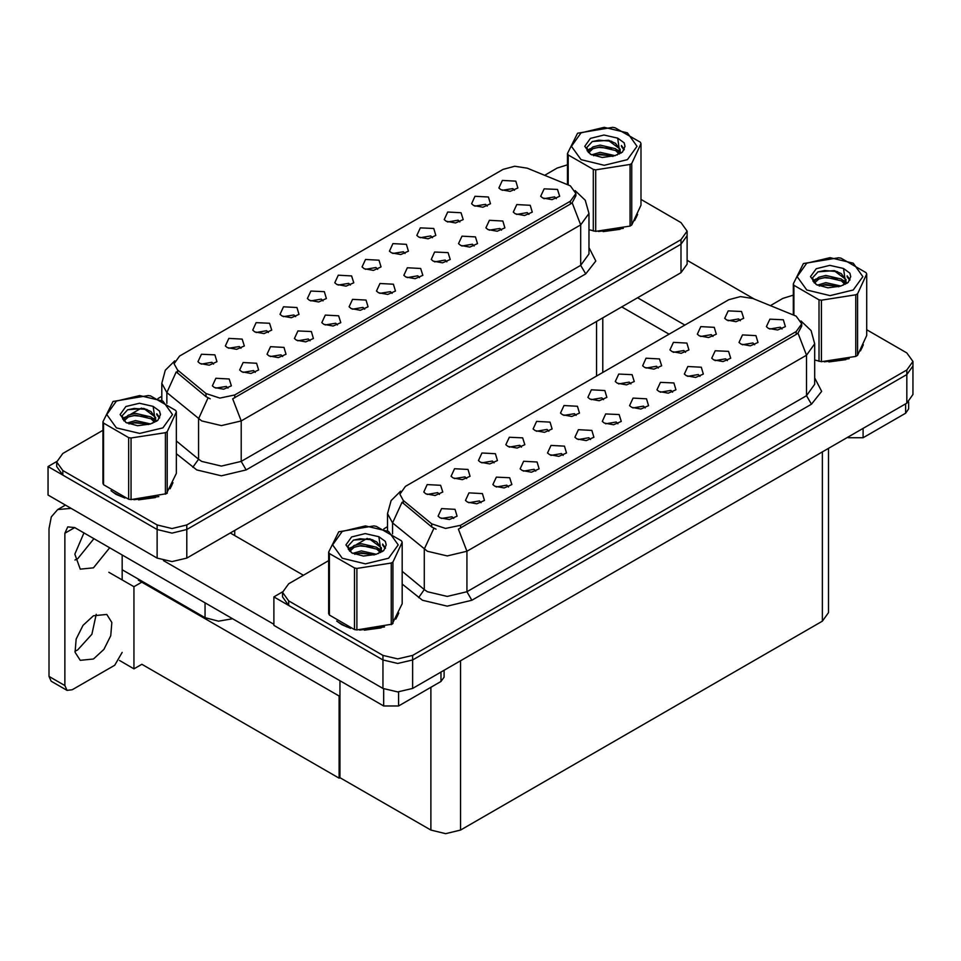 <?xml version="1.0" encoding="UTF-8"?>
<svg xmlns="http://www.w3.org/2000/svg" width="961" height="961" viewBox="0 0 961 961"><rect width="100%" height="100%" fill="white"/><g stroke="black" fill="none" stroke-linecap="round" stroke-linejoin="round"><path stroke-width="1.44" d="M377.733 269.308L376.051 267.542L365.468 269.308M379.006 260.131L365.588 259.458L362.117 266.978L364.195 268.684L373.421 270.365L381.097 266.978L379.006 260.131M350.381 285.105L348.687 283.339L338.116 285.105M351.654 275.927L338.236 275.254L334.764 282.762L336.843 284.48L346.056 286.162L353.732 282.762L351.654 275.927M323.016 300.901L321.334 299.135L310.763 300.901M324.301 291.724L310.871 291.051L307.4 298.559L309.478 300.276L318.704 301.958L326.38 298.559L324.301 291.724M501.534 230.22L499.852 228.454L489.281 230.22M502.819 221.042L489.389 220.369L485.918 227.889L487.996 229.595L497.221 231.277L504.897 227.889L502.819 221.042M419.464 277.609L417.783 275.843L407.2 277.609M420.738 268.431L407.32 267.747L403.848 275.266L405.926 276.984L415.14 278.666L422.816 275.266L420.738 268.431M514.531 190.338L512.838 188.572L502.267 190.338M515.805 181.161L502.375 180.476L498.903 187.996L500.981 189.713L510.207 191.383L517.883 187.996L515.805 181.161M446.817 261.812L445.135 260.047L434.564 261.812M448.102 252.635L434.672 251.962L431.201 259.47L433.279 261.188L442.504 262.87L450.18 259.47L448.102 252.635M528.898 214.423L527.205 212.657L516.634 214.423M530.172 205.246L516.754 204.573L513.282 212.093L515.36 213.798L524.574 215.48L532.25 212.093L530.172 205.246M240.947 348.29L239.265 346.513L228.682 348.29M242.22 339.101L228.802 338.428L225.33 345.948L227.409 347.654L236.622 349.336L244.298 345.948L242.22 339.101M310.031 340.783L308.349 339.017L297.766 340.783M311.304 331.605L297.886 330.932L294.414 338.452L296.493 340.158L305.706 341.84L313.382 338.452L311.304 331.605M459.814 221.931L458.121 220.153L447.55 221.931M461.088 212.741L447.658 212.069L444.198 219.589L446.276 221.294L455.49 222.976L463.166 219.589L461.088 212.741M255.314 372.375L253.632 370.61L243.049 372.375M256.587 363.198L243.169 362.525L239.697 370.033L241.776 371.751L250.989 373.433L258.677 370.033L256.587 363.198M474.181 246.016L472.488 244.25L461.917 246.016M475.455 236.838L462.037 236.166L458.565 243.674L460.643 245.391L469.857 247.073L477.533 243.674L475.455 236.838M337.395 324.986L335.701 323.22L325.13 324.986M338.668 315.809L325.238 315.136L321.779 322.656L323.857 324.362L333.071 326.043L340.747 322.656L338.668 315.809M487.167 206.134L485.485 204.369L474.902 206.134M488.44 196.945L475.022 196.272L471.551 203.792L473.629 205.498L482.842 207.18L490.518 203.792L488.44 196.945M392.112 293.405L390.418 291.639L379.847 293.405M393.385 284.216L379.955 283.543L376.484 291.063L378.562 292.769L387.788 294.45L395.464 291.063L393.385 284.216M405.098 253.512L403.404 251.746L392.833 253.512M406.371 244.334L392.941 243.662L389.481 251.181L391.559 252.887L400.773 254.569L408.449 251.181L406.371 244.334M364.748 309.202L363.066 307.424L352.483 309.202M366.021 300.012L352.603 299.339L349.131 306.859L351.209 308.565L360.423 310.247L368.099 306.859L366.021 300.012M282.678 356.579L280.984 354.813L270.413 356.579M283.951 347.401L270.521 346.729L267.062 354.249L269.14 355.954L278.354 357.636L286.03 354.249L283.951 347.401M432.45 237.715L430.768 235.95L420.185 237.715M433.723 228.538L420.305 227.865L416.834 235.385L418.912 237.091L428.125 238.772L435.801 235.385L433.723 228.538M227.961 388.172L226.267 386.406L215.696 388.172M229.235 378.994L215.817 378.322L212.345 385.829L214.423 387.547L223.637 389.229L231.313 385.829L229.235 378.994M295.664 316.698L293.97 314.932L283.399 316.698M296.937 307.52L283.519 306.835L280.047 314.355L282.126 316.073L291.339 317.743L299.015 314.355L296.937 307.52M268.299 332.494L266.617 330.728L256.046 332.494M269.585 323.304L256.155 322.632L252.683 330.152L254.761 331.857L263.987 333.539L271.663 330.152L269.585 323.304M556.251 198.627L554.569 196.861L543.986 198.627M557.536 189.449L544.106 188.776L540.635 196.296L542.713 198.002L551.938 199.684L559.614 196.296L557.536 189.449M213.594 364.075L211.9 362.309L201.329 364.075M214.868 354.897L201.438 354.225L197.966 361.744L200.044 363.45L209.27 365.132L216.946 361.744L214.868 354.897M570.366 185.797L527.193 168.139L514.736 166.217L503.035 169.364L179.623 356.087L174.109 363.787L177.509 370.021L205.99 393.505L219.793 398.106L234.76 394.959L570.366 201.197L575.891 193.497L570.366 185.797M232.61 618.716L218.507 621.178L205.089 617.659L122.119 569.765M56.747 461.532L48.05 466.553L157.184 529.559L171.995 533.103L186.818 529.559L681.037 244.226L687.175 235.673L681.037 244.226L186.818 529.559L171.995 533.103L157.184 529.559L62.861 475.106L56.723 466.553L56.723 461.989L62.861 470.542L157.184 524.994L171.995 528.538L186.818 524.994L681.037 239.661L687.175 231.108L681.037 222.556L640.975 199.42M48.05 466.553L48.05 495.059L157.184 558.065L171.995 561.608L186.818 558.065L681.037 272.732L687.175 264.179L687.175 231.108M142.769 581.681L133.975 586.751L108.893 572.263M340.002 695.548L339.113 696.064L339.113 778.17L141.88 664.303L133.975 668.868L119.488 660.507M133.975 668.868L133.975 586.751M339.113 778.17L340.002 777.665L340.002 680.724M139.309 579.687L138.42 580.192L339.113 696.064M603.508 399.656L601.826 397.89L591.255 399.656M604.793 390.478L591.363 389.806L587.892 397.325L589.97 399.031L599.196 400.713L606.871 397.325L604.793 390.478M576.156 415.452L574.474 413.686L563.891 415.452M577.429 406.275L564.011 405.602L560.539 413.122L562.617 414.828L571.831 416.509L579.507 413.122L577.429 406.275M548.803 431.249L547.109 429.483L536.538 431.249M550.076 422.071L536.646 421.399L533.175 428.918L535.253 430.624L544.479 432.306L552.155 428.918L550.076 422.071M727.321 360.579L725.627 358.801L715.056 360.579M728.594 351.39L715.164 350.717L711.693 358.237L713.783 359.943L722.996 361.624L730.672 358.237L728.594 351.39M645.239 407.957L643.558 406.191L632.975 407.957M646.513 398.779L633.095 398.106L629.623 405.626L631.701 407.332L640.915 409.014L648.591 405.626L646.513 398.779M740.306 320.686L738.613 318.92L728.042 320.686M741.58 311.508L728.15 310.835L724.69 318.343L726.768 320.061L735.982 321.743L743.658 318.343L741.58 311.508M672.604 392.16L670.91 390.394L660.339 392.16M673.877 382.983L660.447 382.31L656.988 389.83L659.066 391.535L668.279 393.217L675.955 389.83L673.877 382.983M754.673 344.783L752.992 343.005L742.409 344.783M755.947 335.593L742.529 334.921L739.057 342.44L741.135 344.146L750.349 345.828L758.025 342.44L755.947 335.593M466.722 478.638L465.04 476.872L454.457 478.638M467.995 469.461L454.577 468.776L451.105 476.296L453.184 478.013L462.397 479.695L470.073 476.296L467.995 469.461M535.806 471.142L534.124 469.376L523.553 471.142M537.091 461.953L523.661 461.28L520.189 468.8L522.267 470.506L531.493 472.187L539.169 468.8L537.091 461.953M685.589 352.279L683.896 350.513L673.325 352.279M686.863 343.101L673.445 342.416L669.973 349.936L672.051 351.654L681.265 353.336L688.941 349.936L686.863 343.101M481.089 502.723L479.407 500.957L468.836 502.723M482.374 493.546L468.944 492.873L465.472 500.393L467.551 502.098L476.776 503.78L484.452 500.393L482.374 493.546M699.956 376.364L698.275 374.598L687.692 376.364M701.23 367.186L687.812 366.513L684.34 374.033L686.418 375.739L695.632 377.421L703.308 374.033L701.23 367.186M563.17 455.346L561.476 453.58L550.905 455.346M564.443 446.168L551.025 445.484L547.554 453.003L549.632 454.721L558.846 456.391L566.522 453.003L564.443 446.168M712.942 336.482L711.26 334.716L700.677 336.482M714.227 327.305L700.797 326.632L697.326 334.14L699.404 335.857L708.629 337.539L716.305 334.14L714.227 327.305M617.887 423.753L616.193 421.987L605.622 423.753M619.16 414.575L605.73 413.903L602.271 421.411L604.349 423.128L613.562 424.81L621.238 421.411L619.16 414.575M630.872 383.871L629.179 382.094L618.608 383.871M632.146 374.682L618.728 374.009L615.256 381.529L617.334 383.235L626.548 384.917L634.224 381.529L632.146 374.682M590.522 439.549L588.841 437.784L578.258 439.549M591.808 430.372L578.378 429.687L574.906 437.207L576.984 438.925L586.21 440.606L593.886 437.207L591.808 430.372M508.453 486.939L506.759 485.161L496.188 486.939M509.726 477.749L496.308 477.076L492.837 484.596L494.915 486.302L504.129 487.984L511.805 484.596L509.726 477.749M658.225 368.075L656.543 366.309L645.972 368.075M659.51 358.885L646.08 358.213L642.609 365.733L644.687 367.438L653.912 369.12L661.588 365.733L659.51 358.885M453.736 518.52L452.054 516.754L441.471 518.52M455.009 509.342L441.592 508.669L438.12 516.189L440.198 517.895L449.412 519.577L457.088 516.189L455.009 509.342M521.439 447.045L519.757 445.279L509.174 447.045M522.712 437.868L509.294 437.195L505.822 444.703L507.901 446.421L517.114 448.102L524.79 444.703L522.712 437.868M494.086 462.842L492.392 461.076L481.821 462.842M495.359 453.664L481.929 452.991L478.47 460.499L480.548 462.217L489.762 463.899L497.438 460.499L495.359 453.664M782.026 328.986L780.344 327.22L769.773 328.986M783.311 319.809L769.881 319.124L766.41 326.644L768.488 328.362L777.713 330.031L785.389 326.644L783.311 319.809M439.369 494.435L437.675 492.669L427.104 494.435M440.643 485.245L427.213 484.572L423.753 492.092L425.831 493.81L435.045 495.48L442.721 492.092L440.643 485.245M796.152 316.157L752.968 298.499L740.511 296.565L728.822 299.712L405.398 486.434L399.884 494.134L403.296 500.381L431.765 523.853L445.568 528.454L460.547 525.307L796.152 331.545L801.666 323.857L796.152 316.157M282.522 591.88L273.825 596.901L382.959 659.907L397.782 663.45L412.593 659.907L906.812 374.574L912.95 366.021L906.812 374.574L412.593 659.907L397.782 663.45L382.959 659.907L288.636 605.454L282.51 596.901L282.51 592.336L288.636 600.889L382.959 655.342L397.782 658.886L412.593 655.342L906.812 370.009L912.95 361.456L906.812 352.903L866.75 329.779M273.825 596.901L273.825 625.407L382.959 688.424L397.782 691.968L412.593 688.424L906.812 403.079L912.95 394.527L912.95 361.456M828.502 448.294L828.502 612.637L822.364 621.19L460.499 830.124L445.676 833.667L430.864 830.124L340.002 777.665M110.971 490.675L115.957 494.35L124.894 498.038M575.891 193.497L575.891 195.804L572.203 202.711L570.366 204.044L232.646 398.755L241.187 420.906L221.426 425.627L201.678 420.906L166.818 392.593L161.772 383.343L161.772 400.365M210.219 398.755L205.99 396.617L176.247 371.847L166.818 392.593L166.818 403.44M593.297 230.964L593.297 169.424L595.688 169.797L595.688 231.337L589.489 229.811M598.523 231.505L623.353 228.334M634.668 220.562L637.587 214.411M133.927 499.732L158.757 496.561M170.073 488.789L173.004 482.638M567.519 164.824L557.092 168.103L544.731 175.238M161.772 396.328L157.976 398.527M141.447 408.065L130.804 414.203M102.923 430.3L62.861 453.436L56.723 461.989M336.746 621.034L341.732 624.698L350.669 628.386M801.666 323.857L801.666 326.163L797.978 333.071L796.152 334.392L458.421 529.103L466.962 551.254L447.213 555.975L427.453 551.254L392.605 522.94L387.547 513.691L387.547 530.712M435.994 529.103L431.765 526.964L402.022 502.195L392.605 522.94L392.605 533.787M824.298 361.853L849.128 358.681M860.443 350.909L863.374 344.759M359.702 630.08L384.532 626.92M395.86 619.136L398.779 612.986M793.293 295.171L782.867 298.451L770.506 305.586M387.547 526.688L383.751 528.874M367.222 538.412L356.591 544.563M328.71 560.659L288.636 583.783L282.51 592.336M863.11 428.318L863.11 437.723L905.574 413.206L905.574 403.8M754.121 298.967L687.175 260.311M684.833 325.106L637.575 297.826M908.65 401.878L908.65 408.93L905.574 413.206M863.11 437.723L848.299 437.723L848.299 436.871M621.779 306.943L669.036 334.236M847.554 437.303L848.299 437.723M96.244 614.367L91.896 634.212L77.685 649.936L74.922 651.294M93.481 615.725L106.755 614.403L111.884 622.536L110.815 635.665L103.908 649.384L93.481 659.054L80.207 660.375L75.078 652.243L76.147 639.101L83.054 625.395L93.481 615.725M93.878 538.628L77.685 558.701L74.922 560.059M109.674 547.746L93.481 567.819L80.207 569.14L74.874 554.137L84.003 532.923M398.515 691.956L398.515 705.951L440.991 681.433L440.991 672.027M303.46 575.231L230.268 532.983M273.825 624.266L163.49 560.575M64.843 685.517L67.006 690.31L51.209 681.181L49.035 676.388L64.843 685.517L64.843 533.271L67.738 526.868L74.718 527.565L383.703 705.951L383.703 688.833M71.078 508.357L57.72 509.522L51.293 516.91L49.035 528.706L49.035 676.388M67.006 690.31L72.243 689.794L114.719 665.276L122.119 652.447M122.119 579.915L122.119 554.929M444.054 670.249L444.054 677.157L440.991 681.433M398.515 705.951L383.703 705.951M636.434 217.066L636.074 217.823M620.025 229.283L603.112 231.577M862.209 347.414L861.861 348.17M845.8 359.63L828.887 361.925M171.839 485.293L171.49 486.05M155.43 497.51L138.516 499.804M120.762 496.405L113.194 492.212M397.626 615.641L397.265 616.409M381.205 627.857L364.291 630.152M346.537 626.752L338.969 622.56M581.033 132.882L571.423 146.288L581.033 159.682L604.241 165.232L627.461 159.682L637.071 146.288L627.461 132.882L604.241 127.332L581.033 132.882M595.688 231.337L630.02 226.015L631.773 225.006L640.975 205.186L640.975 143.645L640.338 142.264L615.196 127.753L612.806 127.381L577.585 133.195L567.519 153.532L568.155 154.913L568.155 184.704M593.297 169.424L568.155 154.913M630.02 226.015L630.02 164.487L595.688 169.797M630.02 164.487L631.773 163.478L631.773 225.006M615.112 155.67L600.108 152.355L591.604 154.865M613.022 156.355L600.108 154.168L593.526 155.694M619.208 152.499L615.533 148.703L600.108 145.111L592.961 146.901L588.829 150.421L588.288 152.343M618.62 153.4L615.533 150.517L600.108 146.925L592.961 148.703L588.612 152.691M617.214 154.973L619.665 151.574L620.205 149.183L608.241 140.258L592.3 141.519L586.678 147.658L590.45 154.216L602.187 157.484L614.836 155.742L622.452 152.054L625.01 146.288L624.133 142.841L617.743 138.144L604.037 135.02L590.45 138.324L584.732 146.288L590.45 154.253M619.365 154.024L620.205 150.625M620.157 149.892L615.533 143.273L608.661 140.342M617.743 138.144L619.665 151.562M567.519 184.452L567.519 153.532M640.975 143.645L631.773 163.478M611.58 155.742L598.871 154.661L593.814 155.574M620.878 153.171L619.977 152.463M619.437 152.066L618.536 151.478M611.58 148.499L598.871 147.417L593.814 148.33M588.925 150.252L587.435 151.165M624.049 149.904L621.371 146.384M611.64 141.279L598.871 140.174L592.072 141.627M625.01 146.468L624.133 142.841M621.455 152.799L620.145 151.67M619.749 151.382L616.626 149.508M590.15 148.727L587.099 150.505M624.266 149.472L621.371 145.471M806.82 263.242L797.198 276.636L806.82 290.042L830.028 295.592L853.236 290.042L862.846 276.636L853.236 263.242L830.028 257.692L806.82 263.242M814.7 359.967L821.463 361.684L855.807 356.375L857.548 355.366L866.75 335.533L866.75 273.993L866.113 272.624L840.971 258.113L838.581 257.74L803.36 263.542L793.293 283.879L793.93 285.261L793.93 315.064M819.072 361.312L819.072 299.772L793.93 285.261M819.072 299.772L821.463 300.144L821.463 361.684M855.807 356.375L855.807 294.835L821.463 300.144M855.807 294.835L857.548 293.826L857.548 355.366M840.887 286.018L825.895 282.702L817.391 285.225M838.797 286.702L825.895 284.516L819.301 286.054M844.983 282.858L841.307 279.062L825.895 275.459L818.736 277.248L814.604 280.78L814.063 282.69M844.395 283.759L841.307 280.864L825.895 277.273L818.736 279.062L814.387 283.051M843.001 285.321L845.452 281.921L845.992 279.531L834.016 270.606L818.075 271.879L812.453 278.005L816.225 284.564L827.962 287.844L840.623 286.102L848.227 282.402L850.785 276.636L849.908 273.188L843.518 268.503L829.811 265.368L816.225 268.672L810.507 276.636L816.225 284.6M845.151 284.372L845.992 280.972M845.944 280.252L841.307 273.621L834.436 270.69M843.518 268.503L845.452 281.921M793.293 314.8L793.293 283.879M866.75 273.993L857.548 293.826M837.367 286.102L824.646 285.009L819.589 285.934M846.653 283.531L845.764 282.81M845.224 282.414L844.311 281.825M837.367 278.858L824.646 277.765L819.589 278.69M814.7 280.6L813.21 281.513M849.824 280.252L847.146 276.732M837.415 271.627L824.646 270.521L817.847 271.987M850.785 276.816L849.908 273.188M847.23 283.147L845.92 282.029M845.524 281.729L842.401 279.867M815.937 279.074L812.874 280.852M850.041 279.819L847.146 275.819M116.449 401.121L106.827 414.515L116.449 427.921L139.657 433.471L162.865 427.921L172.475 414.515L162.865 401.121L139.657 395.56L116.449 401.121M112.99 401.422L102.923 421.759L103.572 423.14L103.572 484.68L128.702 499.191L131.092 499.564L166.325 493.75L176.38 473.413L176.38 411.873L175.743 410.503L150.601 395.98L148.222 395.62L112.99 401.422M128.702 499.191L128.702 437.651L103.572 423.14M128.702 437.651L131.092 438.024L131.092 499.564M165.436 494.254L165.436 432.714L131.092 438.024M165.436 432.714L167.178 431.705L167.178 493.245M102.923 421.759L102.923 483.299L103.572 484.68M150.517 423.897L135.525 420.582L127.02 423.104M148.426 424.582L135.525 422.396L128.93 423.921M154.613 420.726L150.949 416.93L135.525 413.338L128.366 415.128L124.233 418.648L123.693 420.57M154.036 421.627L150.949 418.744L135.525 415.152L128.366 416.93L124.017 420.93M152.631 423.2L155.081 419.801L155.622 417.41L143.645 408.485L127.705 409.746L122.083 415.885L125.855 422.444M154.781 422.251L155.622 418.852M155.574 418.131L150.949 411.5L144.066 408.569M125.855 406.551L120.137 414.515L125.855 422.48L137.591 425.723L150.252 423.981L157.856 420.281L160.427 414.515L159.55 411.068L153.147 406.383L139.441 403.248L125.855 406.551M153.147 406.383L155.081 419.789M176.38 411.873L167.178 431.705M146.997 423.969L134.276 422.888L129.218 423.801M156.283 421.411L155.394 420.69M154.853 420.293L153.94 419.705M146.997 416.738L134.276 415.645L129.218 416.569M124.329 418.479L122.84 419.392M159.454 418.131L156.775 414.611M147.045 409.506L134.276 408.401L127.477 409.854M160.415 414.696L159.55 411.068M156.859 421.026L155.55 419.909M155.153 419.609L152.03 417.735M125.567 416.954L122.503 418.732M159.67 417.699L156.775 413.698M342.224 531.469L332.614 544.863L342.224 558.269L365.432 563.819L388.64 558.269L398.25 544.863L388.64 531.469L365.432 525.919L342.224 531.469M338.765 531.781L328.71 552.119L329.347 553.488L329.347 615.028L354.489 629.539L356.867 629.911L392.1 624.109L402.154 603.76L402.154 542.232L401.518 540.851L376.376 526.34L373.997 525.967L338.765 531.781M354.489 629.539L354.489 568.011L329.347 553.488M354.489 568.011L356.867 568.371L356.867 629.911M391.211 624.602L391.211 563.062L356.867 568.371M391.211 563.062L392.953 562.053L392.953 623.593M328.71 552.119L328.71 613.647L329.347 615.028M376.292 554.257L361.3 550.941L352.795 553.452M374.201 554.929L361.3 552.743L354.705 554.281M380.4 551.085L376.724 547.289L361.3 543.698L354.141 545.476L350.008 549.007L349.468 550.917M379.811 551.986L376.724 549.091L361.3 545.5L354.141 547.289L349.792 551.278M378.406 553.548L380.856 550.16L381.397 547.758L369.42 538.845L353.48 540.106L347.858 546.232L351.642 552.791M380.556 552.599L381.397 549.199M381.349 548.479L376.724 541.86L369.841 538.917M351.63 536.899L345.924 544.863L351.63 552.827L363.378 556.071L376.027 554.329L383.631 550.641L386.202 544.863L385.325 541.427L378.922 536.731L365.216 533.607L351.63 536.899M378.922 536.731L380.856 550.148M402.154 542.232L392.953 562.053M372.772 554.329L360.063 553.236L354.993 554.161M382.058 551.758L381.169 551.037M380.628 550.653L379.715 550.052M372.772 547.085L360.063 545.992L354.993 546.917M350.104 548.827L348.615 549.752M385.229 548.479L382.55 544.959M372.82 539.854L360.063 538.749L353.252 540.214M386.19 545.043L385.325 541.427M382.634 551.374L381.325 550.257M380.94 549.968L377.805 548.094M351.342 547.314L348.278 549.079M385.457 548.046L382.55 544.046M205.089 617.659L205.089 602.835M681.037 272.732L681.037 239.661M186.818 558.065L186.818 524.994M157.184 558.065L157.184 524.994M596.589 376.051L596.589 321.491M234.712 535.541L234.712 530.412M177.509 370.021L177.509 373.132M205.99 393.505L205.99 396.617M234.76 394.959L234.76 397.794M570.366 201.197L570.366 204.044M906.812 403.079L906.812 370.009M412.593 688.424L412.593 655.342M382.959 688.424L382.959 655.342M822.364 621.19L822.364 451.838M460.499 830.124L460.499 660.76M430.864 830.124L430.864 687.283M403.296 500.381L403.296 503.48M431.765 523.853L431.765 526.964M460.547 525.307L460.547 528.154M796.152 331.545L796.152 334.392M588.925 247.554L595.82 261.08L585.681 273.897L246.124 469.941L241.187 461.388L580.744 265.344L588.925 253.944L588.925 213.462L580.744 224.862L572.203 202.711M246.124 469.941L221.426 475.851L196.741 469.941L176.38 453.688M208.069 397.902L198.555 418.744L198.555 459.238L201.678 461.388L221.426 466.109L241.187 461.388L241.187 420.906L580.744 224.862L580.744 265.344L585.681 273.897M62.861 470.542L62.861 475.106M176.38 440.955L198.555 459.238L192.825 467.25M814.7 377.901L821.595 391.427L811.456 404.257L471.899 600.289L466.962 591.736L806.519 395.704L814.7 384.292L814.7 343.81L806.519 355.21L797.978 333.071M471.899 600.289L447.213 606.199L422.516 600.289L402.154 584.036M433.843 528.262L424.33 549.103L424.33 589.586L427.453 591.736L447.213 596.469L466.962 591.736L466.962 551.254L806.519 355.21L806.519 395.704L811.456 404.257M288.636 600.889L288.636 605.454M402.154 571.314L424.33 589.586L418.612 597.598M74.718 527.565L64.843 533.271M602.727 372.508L602.727 317.947M588.925 213.462L585.273 200.26L575.207 190.602M174.782 360.88L165.352 370.261L161.772 383.343M814.7 343.81L811.048 330.62L800.993 320.95M400.569 491.227L391.127 500.609L387.547 513.691M57.72 509.522L65.408 505.078"/></g></svg>
